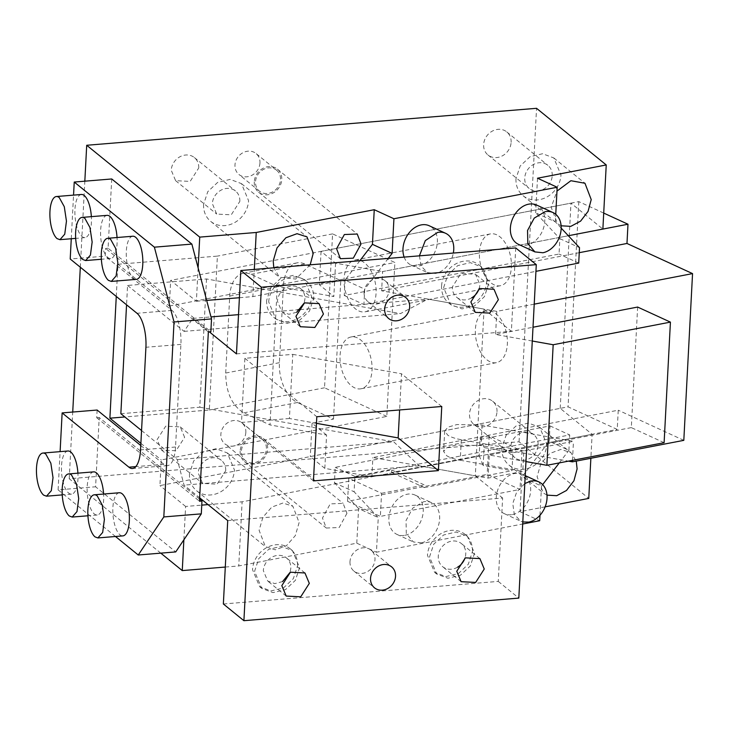 <?xml version="1.0" encoding="UTF-8"?>
<svg xmlns="http://www.w3.org/2000/svg" width="729" height="729" viewBox="0 0 729 729"><rect width="100%" height="100%" fill="white"/><g stroke="black" fill="none" stroke-linecap="round" stroke-linejoin="round"><path stroke-width="0.55" stroke-dasharray="3.65 2.73" d="M490.061 361.775A26.381 15.519 79.1 0 1 475.445 334.52A26.381 15.519 79.1 0 1 486.371 310.864A26.381 15.519 79.1 0 1 492.686 311.757A26.381 15.519 79.1 0 1 507.293 339.012A26.381 15.519 79.1 0 1 496.367 362.668A26.381 15.519 79.1 0 1 490.061 361.775M357.356 337.864A26.381 15.519 -100.9 0 0 351.05 336.971A26.381 15.519 -100.9 0 0 340.115 360.627A26.381 15.519 -100.9 0 0 354.731 387.883A26.381 15.519 -100.9 0 0 361.046 388.776A26.381 15.519 -100.9 0 0 371.972 365.12A26.381 15.519 -100.9 0 0 357.356 337.864M386.817 416.414L324.523 387.792L332.588 233.881L394.881 262.513L386.817 416.414L161.273 459.935L159.933 485.587L560.209 408.358L592.121 434.293L590.864 458.277M358.768 310.928A26.381 15.519 -100.9 0 0 365.074 311.821A26.381 15.519 -100.9 0 0 376.009 288.165A26.381 15.519 -100.9 0 0 361.393 260.909A26.381 15.519 -100.9 0 0 355.078 260.016A26.381 15.519 -100.9 0 0 344.152 283.672A26.381 15.519 -100.9 0 0 358.768 310.928M496.713 234.802A26.381 15.519 -100.9 0 0 490.407 233.909A26.381 15.519 -100.9 0 0 479.482 257.565A26.381 15.519 -100.9 0 0 494.089 284.82A26.381 15.519 -100.9 0 0 500.404 285.713A26.381 15.519 -100.9 0 0 511.33 262.057A26.381 15.519 -100.9 0 0 496.713 234.802M259.961 162.959A13.523 11.801 -50.9 0 1 252.152 175.17A13.523 11.801 -50.9 0 1 238.939 174.486A13.523 11.801 -50.9 0 1 234.975 165.018A13.523 11.801 -50.9 0 1 242.784 152.808A13.523 11.801 -50.9 0 1 255.997 153.491A13.523 11.801 -50.9 0 1 259.961 162.959M276.546 170.194A13.523 11.801 129.1 0 1 280.51 179.662A13.523 11.801 -50.9 0 1 272.701 191.873A13.523 11.801 -50.9 0 1 259.488 191.189A13.523 11.801 -50.9 0 1 255.524 181.712A13.523 11.801 129.1 0 1 263.333 169.502A13.523 11.801 129.1 0 1 276.546 170.194L255.997 153.491M345.054 280.091L344.243 295.482L559.043 254.038L559.854 238.647L558.842 237.572L346.193 278.596L345.054 280.091L364.719 289.131L363.917 304.522L535.933 271.334M198.124 267.898L196.374 301.25L170.686 280.373L570.962 203.145L602.874 229.079M116.275 296.448L117.961 264.272L169.338 306.025L169.748 298.325L210.845 331.731M111.719 178.97L108.092 248.234L169.748 298.325L170.686 280.373M196.374 301.25L206.653 300.403M239.404 297.714L252.872 296.603L254.303 269.411M534.211 304.157L496.795 311.374L381.622 290.807L382.625 271.571L568.338 235.74L558.842 237.572L535.687 212.841L555.361 221.88L555.753 214.317M359.871 260.736L346.193 278.596L252.872 296.603M549.229 441.291L550.04 425.9L335.24 467.344L334.429 482.735L335.44 483.81L548.09 442.785L549.229 441.291L568.902 450.34L569.704 434.949L354.905 476.383L354.103 491.774L378.26 517.59L376.446 552.217L522.693 524.005M225.288 567.053L238.757 565.95L356.782 543.178L376.446 552.217M160.79 553.147L69.228 478.743L519.066 441.783L588.759 498.417M545.128 506.837L520.023 511.676L539.697 520.725M539.989 515.266L541.51 486.088L521.846 477.048L520.023 511.676M512.378 514.565A21.642 16.129 114.7 0 0 529.865 495.802A21.642 16.129 114.7 0 0 522.493 474.379A21.642 16.129 114.7 0 0 514.528 473.522A21.642 16.129 114.7 0 0 497.041 492.285A21.642 16.129 114.7 0 0 504.413 513.708A21.642 16.129 114.7 0 0 512.378 514.565M524.816 483.527L516.688 492.011L512.769 503.548L514.309 514.446L520.807 521.244L522.802 521.955M404.978 535.286A21.642 16.129 114.7 0 0 422.465 516.524A21.642 16.129 114.7 0 0 415.093 495.1A21.642 16.129 114.7 0 0 407.128 494.244A21.642 16.129 114.7 0 0 389.641 513.006A21.642 16.129 114.7 0 0 397.013 534.43A21.642 16.129 114.7 0 0 404.978 535.286M421.371 542.823A21.642 16.129 114.7 0 0 438.858 524.06A21.642 16.129 114.7 0 0 431.486 502.636A21.642 16.129 114.7 0 0 423.522 501.78L412.723 508.168L406.035 520.533L406.308 533.655L413.407 541.966L421.371 542.823M541.51 486.088L542.649 484.603M559.271 462.915L568.902 450.34M356.782 543.178L358.595 508.55L378.26 517.59M334.429 482.735L354.103 491.774M358.595 508.55L335.44 483.81L242.119 501.816L238.757 565.95M354.905 476.383L335.24 467.344M550.04 425.9L569.704 434.949M592.121 434.293L548.09 442.785L521.846 477.048M538.111 445.073A14.881 12.976 129.1 0 0 533.746 434.648A14.881 12.976 129.1 0 0 519.212 433.892A14.881 12.976 129.1 0 0 510.619 447.324A14.881 12.976 129.1 0 0 514.984 457.748A14.881 12.976 129.1 0 0 529.509 458.505A14.881 12.976 129.1 0 0 538.111 445.073M497.005 411.666A14.881 12.976 129.1 0 0 492.649 401.251A14.881 12.976 129.1 0 0 478.115 400.494A14.881 12.976 129.1 0 0 469.522 413.926A14.881 12.976 129.1 0 0 473.877 424.351A14.881 12.976 129.1 0 0 488.412 425.098A14.881 12.976 129.1 0 0 497.005 411.666M501.871 448.043A24.349 21.232 129.1 0 0 509.006 465.093A24.349 21.232 129.1 0 0 532.79 466.332A24.349 21.232 129.1 0 0 546.859 444.353L539.724 427.303L528.47 423.066L515.941 426.064L506.044 435.359L501.871 448.043M546.996 495.137L543.324 492.977L537.073 476.648L540.891 463.589L549.766 453.465L560.893 449.401L570.853 452.6L576.256 461.093M183.872 539.806L185.622 506.455L201.76 505.133M208.038 504.614L242.119 501.816M185.622 506.455L159.933 485.587M519.066 441.783L536.544 108.311M560.209 408.358L570.962 203.145M552.227 175.725A14.881 12.976 129.1 0 0 547.862 165.31A14.881 12.976 129.1 0 0 533.327 164.554A14.881 12.976 129.1 0 0 524.734 177.985A14.881 12.976 129.1 0 0 529.099 188.401A14.881 12.976 129.1 0 0 543.634 189.157A14.881 12.976 129.1 0 0 552.227 175.725M511.12 142.328A14.881 12.976 129.1 0 0 506.764 131.913A14.881 12.976 129.1 0 0 492.23 131.156A14.881 12.976 129.1 0 0 483.637 144.588A14.881 12.976 129.1 0 0 487.993 155.004A14.881 12.976 129.1 0 0 502.527 155.76A14.881 12.976 129.1 0 0 511.12 142.328M515.986 178.705A24.349 21.232 129.1 0 0 523.121 195.755A24.349 21.232 129.1 0 0 546.905 196.985A24.349 21.232 129.1 0 0 560.975 175.006L553.84 157.965L542.586 153.728L530.056 156.726L520.16 166.021L515.986 178.705M561.111 225.799L557.439 223.639L551.188 207.309L556.974 191.107M537.501 178.213L535.687 212.841M404.139 257.1A21.642 16.129 114.7 0 0 411.129 265.092A21.642 16.129 114.7 0 0 419.093 265.948A21.642 16.129 114.7 0 0 436.58 247.186A21.642 16.129 114.7 0 0 429.208 225.753M419.403 255.843L421.189 266.194L427.522 272.628L435.486 273.475A21.642 16.129 114.7 0 0 453.338 253.054M518.529 244.37A21.642 16.129 114.7 0 0 526.493 245.226A21.642 16.129 114.7 0 0 543.98 226.464A21.642 16.129 114.7 0 0 536.608 205.04M388.256 258.403L364.719 289.131M561.175 228.095L555.361 221.88M559.854 238.647L579.519 247.687M578.717 263.078L559.043 254.038M344.243 295.482L363.917 304.522M239.832 201.395A14.881 12.976 129.1 0 0 235.476 190.971A14.881 12.976 129.1 0 0 220.942 190.214A14.881 12.976 129.1 0 0 212.349 203.646L216.704 214.071L231.239 214.827L239.832 201.395M198.735 167.989A14.881 12.976 129.1 0 0 194.379 157.573A14.881 12.976 129.1 0 0 179.844 156.817A14.881 12.976 129.1 0 0 171.242 170.249L175.607 180.674L190.141 181.421L198.735 167.989M203.601 204.366A24.349 21.232 129.1 0 0 210.736 221.416A24.349 21.232 129.1 0 0 234.519 222.655A24.349 21.232 129.1 0 0 248.58 200.675L241.445 183.626L230.2 179.389L217.67 182.387L207.765 191.681L203.601 204.366M310.18 264.818L295.719 279.061L279.462 277.266L273.803 267.807M254.275 181.822A14.881 12.976 129.1 0 0 258.631 192.237A14.881 12.976 129.1 0 0 273.165 192.994A14.881 12.976 129.1 0 0 281.768 179.562A14.881 12.976 129.1 0 0 277.403 169.137A14.881 12.976 129.1 0 0 262.868 168.39A14.881 12.976 129.1 0 0 254.275 181.822M245.846 432.306A13.523 11.801 -50.9 0 1 238.037 444.517A13.523 11.801 -50.9 0 1 224.824 443.824A13.523 11.801 -50.9 0 1 220.86 434.356A13.523 11.801 -50.9 0 1 228.669 422.146A13.523 11.801 -50.9 0 1 241.882 422.829A13.523 11.801 -50.9 0 1 245.846 432.306M262.431 439.532A13.523 11.801 129.1 0 1 266.395 449A13.523 11.801 -50.9 0 1 258.585 461.211A13.523 11.801 -50.9 0 1 245.372 460.528A13.523 11.801 -50.9 0 1 241.408 451.06A13.523 11.801 129.1 0 1 249.218 438.849A13.523 11.801 129.1 0 1 262.431 439.532L241.882 422.829M240.16 451.16A14.881 12.976 129.1 0 0 244.516 461.575A14.881 12.976 129.1 0 0 259.05 462.332A14.881 12.976 129.1 0 0 267.652 448.9A14.881 12.976 129.1 0 0 263.287 438.484A14.881 12.976 129.1 0 0 248.753 437.728A14.881 12.976 129.1 0 0 240.16 451.16M346.94 513.334L339.185 527.504L326.291 528.033L322.473 518.055L330.237 503.885L343.122 503.356L346.94 513.334M69.228 478.743L72.727 412.04M80.318 267.224L84.828 181.184M184.619 437.336L180.263 426.912L165.729 426.164L157.127 439.596L161.492 450.012L176.026 450.768L184.619 437.336M225.717 470.734A14.881 12.976 129.1 0 0 221.361 460.318A14.881 12.976 129.1 0 0 206.826 459.562A14.881 12.976 129.1 0 0 198.233 472.993L202.589 483.409L217.124 484.165L225.717 470.734M189.485 473.713A24.349 21.232 129.1 0 0 196.62 490.763A24.349 21.232 129.1 0 0 220.404 491.993A24.349 21.232 129.1 0 0 234.465 470.014L227.33 452.964L216.085 448.727L203.555 451.725L193.65 461.02L189.485 473.713M299.127 522.556L295.309 535.624L286.433 545.739L275.307 549.812L265.347 546.604L259.096 530.284L262.914 517.216L271.789 507.102L282.925 503.028L292.876 506.236L299.127 522.556M199.582 499.092L99.217 417.526L95.59 486.79L175.735 551.917M115.483 536.489L58.101 489.87L95.59 486.79M58.101 489.87L60.106 451.643M97.121 410.035L96.72 417.735L99.217 417.526M96.72 417.735L199.473 501.233M108.092 248.234L105.596 248.434L105.195 256.134L70.203 259.005M208.348 331.932L105.596 248.434M71.269 238.748L73.547 195.126M140.77 445.51L163.916 464.309A27.055 10.16 -94.7 0 0 167.47 465.621A27.055 10.16 -94.7 0 0 175.534 447.014L180.91 344.407A27.055 10.16 -94.7 0 0 171.98 310.408L105.195 256.134M119.328 492.749A21.642 8.128 -94.7 0 0 112.813 511.266A21.642 8.128 -94.7 0 0 120.021 534.84A21.642 8.128 -94.7 0 0 122.873 535.888M93.64 471.873A21.642 8.128 -94.7 0 0 87.125 490.389A21.642 8.128 -94.7 0 0 94.333 513.963A21.642 8.128 -94.7 0 0 97.185 515.011A21.642 8.128 -94.7 0 0 103.6 494.034M67.952 450.996A21.642 8.128 -94.7 0 0 61.446 469.512A21.642 8.128 -94.7 0 0 68.644 493.086A21.642 8.128 -94.7 0 0 71.497 494.134A21.642 8.128 -94.7 0 0 77.912 473.167M81.393 194.479A21.642 8.128 -94.7 0 0 74.887 212.996A21.642 8.128 -94.7 0 0 82.095 236.57A21.642 8.128 -94.7 0 0 84.938 237.618A21.642 8.128 -94.7 0 0 91.353 216.65M107.081 215.356A21.642 8.128 -94.7 0 0 100.575 233.872A21.642 8.128 -94.7 0 0 107.783 257.446A21.642 8.128 -94.7 0 0 110.626 258.494A21.642 8.128 -94.7 0 0 117.041 237.517M132.769 236.232A21.642 8.128 -94.7 0 0 126.263 254.749A21.642 8.128 -94.7 0 0 133.471 278.323A21.642 8.128 -94.7 0 0 136.314 279.371M140.888 443.369L161.273 459.935M117.961 264.272L217.388 256.107L209.314 410.017L124.841 416.961M332.588 233.881L217.388 256.107M169.338 306.025L394.881 262.513M324.523 387.792L209.314 410.017M523.859 450.887L461.311 439.724A27.055 8.493 -177 0 1 447.715 435.14L444.699 430.948L448.053 427.139L456.919 424.551L482.124 425.007L573.468 441.318L523.859 450.887L522.784 471.408L488.056 478.106L372.883 457.548L618.238 410.208L617.235 429.445L568.055 406.846L310.29 456.573L324.824 468.382L371.872 476.784L372.883 457.548M461.311 439.724L460.236 460.245A27.055 8.493 -177 0 1 446.64 455.661L443.624 451.47L446.977 447.661L455.844 445.073L481.049 445.528L568.456 461.138M460.236 460.245L522.784 471.408M683.811 440.343L618.238 410.208M525.964 461.575L489.268 455.024L488.056 478.106M532.279 341.017L495.583 334.465L532.999 327.239M496.795 311.374L495.583 334.465M603.712 213.078L578.808 201.632L321.042 251.359L335.577 263.169L382.625 271.571M335.577 263.169L333.827 296.521L277.275 286.424L251.013 274.35A32.468 19.1 -100.9 0 0 243.249 273.257A32.468 19.1 -100.9 0 0 229.726 296.092L225.698 373.048C225.881 392.275 231.904 405.552 243.75 412.869L270.012 424.934L277.275 286.424M324.824 468.382L326.574 435.04L270.012 424.934M637.638 307.055L631.323 427.613L664.11 442.685M631.323 427.613L489.268 455.024M572.465 460.363L573.468 441.318M326.574 435.04L312.039 423.23L310.29 456.573M333.517 419.084L340.78 280.565L304.713 263.989A32.468 19.1 -100.9 0 0 296.949 262.896A32.468 19.1 -100.9 0 0 283.426 285.732L279.398 362.687A32.468 19.1 -100.9 0 0 297.45 402.508L333.517 419.084L312.039 423.23M321.042 251.359L319.302 284.711L333.827 296.521M319.302 284.711L340.78 280.565M578.808 201.632L568.055 406.846M381.622 290.807L579.263 252.681M371.872 476.784L617.235 429.445M289.413 418.501L241.518 422.437L244.88 358.303L292.766 354.367L289.413 418.501L316.459 423.33M313.443 480.885L241.518 422.437M244.88 358.303L316.805 416.751M471.663 297.86A14.881 12.976 -50.9 0 1 456.746 297.323A14.881 12.976 -50.9 0 1 452.381 286.898L460.974 273.466L475.508 274.222L479.873 284.647A14.881 12.976 -50.9 0 1 479.09 288.711M443.633 287.618L447.797 274.933L457.703 265.638L470.232 262.64L481.477 266.878L488.621 283.927L484.457 296.612L474.552 305.907L462.022 308.905L450.777 304.667L443.633 287.618M441.583 285.95A24.349 21.232 -50.9 0 1 455.643 263.971A24.349 21.232 -50.9 0 1 479.427 265.21A24.349 21.232 -50.9 0 1 486.562 282.251A24.349 21.232 -50.9 0 1 472.501 304.239A24.349 21.232 -50.9 0 1 448.718 303A24.349 21.232 -50.9 0 1 441.583 285.95M515.731 247.933L511.366 331.303L484.047 309.096L427.932 299.081L400.476 313.598L206.517 278.961L127.566 285.449L126.554 304.795M236.46 353.884L511.366 331.303M266.641 300.321A24.349 21.232 129.1 0 0 273.776 317.37A24.349 21.232 129.1 0 0 297.56 318.609A24.349 21.232 129.1 0 0 311.629 296.63L304.485 279.581L293.24 275.343L280.711 278.341L270.805 287.636L266.641 300.321M364.108 292.311A13.523 11.801 129.1 0 0 368.072 301.788A13.523 11.801 129.1 0 0 381.285 302.471A13.523 11.801 129.1 0 0 389.095 290.26A13.523 11.801 129.1 0 0 385.131 280.793A13.523 11.801 129.1 0 0 371.918 280.1A13.523 11.801 129.1 0 0 364.108 292.311M127.566 285.449L184.082 331.376L192.793 318.4L209.351 331.85M141.563 430.538L177.357 459.635L184.054 485.131L199.655 497.807M227.721 520.615L502.627 498.035L498.262 581.405L223.356 603.986M498.262 581.405L518.811 598.099M472.447 551.598A24.349 21.232 129.1 0 0 465.312 534.548A24.349 21.232 129.1 0 0 441.528 533.309A24.349 21.232 129.1 0 0 427.467 555.288L434.602 572.338L445.856 576.575L458.386 573.577L468.282 564.282L472.447 551.598M297.514 565.968A24.349 21.232 129.1 0 0 290.379 548.919A24.349 21.232 129.1 0 0 266.595 547.679A24.349 21.232 129.1 0 0 252.526 569.668L259.67 586.717L270.915 590.946L283.444 587.948L293.34 578.653L297.514 565.968M349.993 561.658A13.523 11.801 129.1 0 0 353.957 571.126A13.523 11.801 129.1 0 0 367.17 571.818A13.523 11.801 129.1 0 0 374.979 559.608A13.523 11.801 129.1 0 0 371.015 550.131A13.523 11.801 129.1 0 0 357.802 549.447A13.523 11.801 129.1 0 0 349.993 561.658M480.129 437.664L484.12 447.588L483.172 465.549L511.968 470.688L512.915 452.727L521.991 450.978L489.205 435.915L480.129 437.664L479.181 455.616L391.601 472.52L391.737 469.95L348.781 478.242L381.568 493.305L380.356 516.396L519.977 489.46L487.191 474.388L347.569 501.324L380.356 516.396M348.781 478.242L347.569 501.324M489.205 435.915L487.191 474.388M391.737 469.95L424.524 485.022L424.387 487.583L391.601 472.52M521.991 450.978L519.977 489.46M484.12 447.588L512.915 452.727M479.181 455.616L483.172 465.549M192.793 318.4L210.991 316.905M238.52 314.646L297.778 309.77M300.138 309.579L427.932 299.081M184.082 331.376L400.476 313.598M484.047 309.096L475.308 475.837L419.193 465.813L393.76 441.856L177.357 459.635M419.193 465.813L184.054 485.131M206.517 278.961L199.792 407.219L120.85 413.707M199.792 407.219L393.76 441.856M424.387 487.583L511.968 470.688M282.606 581.569L274.769 583.628L267.689 581.031L263.333 570.616A14.881 12.976 -50.9 0 1 271.926 557.184A14.881 12.976 -50.9 0 1 286.461 557.94A14.881 12.976 -50.9 0 1 290.816 568.356L290.033 572.429M254.585 571.336L258.749 558.651L268.646 549.356L281.175 546.358L292.429 550.586L299.564 567.636L295.4 580.32L285.504 589.615L272.974 592.613L261.72 588.385L254.585 571.336M457.548 567.198A14.881 12.976 -50.9 0 1 442.631 566.661A14.881 12.976 -50.9 0 1 438.266 556.245A14.881 12.976 -50.9 0 1 446.859 542.813A14.881 12.976 -50.9 0 1 461.393 543.57A14.881 12.976 -50.9 0 1 465.758 553.985A14.881 12.976 -50.9 0 1 464.974 558.059M429.518 556.965L433.682 544.281L443.587 534.986L456.117 531.979L467.362 536.216L474.506 553.265L470.333 565.95L460.436 575.245L447.907 578.243L436.662 574.015L429.518 556.965M475.308 475.837L502.627 498.035M381.568 493.305L424.524 485.022M268.7 301.988A24.349 21.232 -50.9 0 1 282.761 280.009A24.349 21.232 -50.9 0 1 306.544 281.248A24.349 21.232 -50.9 0 1 313.68 298.298L309.515 310.982L299.619 320.277L287.089 323.275L275.835 319.047L268.7 301.988M296.721 312.231L288.884 314.29L281.804 311.693L277.448 301.277A14.881 12.976 -50.9 0 1 286.041 287.846A14.881 12.976 -50.9 0 1 300.576 288.593A14.881 12.976 -50.9 0 1 304.932 299.018L304.157 303.091M441.756 406.49L401.515 373.786L399.62 409.953M292.766 354.367L401.515 373.786M163.916 464.309L135.785 466.624M175.534 447.014L140.542 449.884M180.91 344.407L145.918 347.277M171.98 310.408L136.988 313.279M482.124 425.007L481.049 445.528M297.45 402.508L243.75 412.869M283.426 285.732L229.726 296.092M304.713 263.989L251.013 274.35M279.398 362.687L225.698 373.048M486.371 310.864L351.05 336.971M496.367 362.668L361.046 388.776M490.407 233.909L355.078 260.016M500.404 285.713L365.074 311.821M259.488 191.189L238.939 174.486M522.493 474.379L525.226 475.636M504.413 513.708L520.807 521.244M415.093 495.1L431.486 502.636M397.013 534.43L413.407 541.966M492.649 401.251L533.746 434.648M473.877 424.351L514.984 457.748M509.006 465.093L543.324 492.977M539.715 427.303L570.853 452.6M506.764 131.913L547.862 165.31M487.993 155.004L529.099 188.401M523.121 195.755L557.439 223.639M553.83 157.956L584.968 183.261M411.129 265.092L427.522 272.628M194.379 157.573L235.476 190.971M175.607 180.674L216.704 214.071M210.736 221.416L279.462 277.266M241.445 183.626L306.991 236.889M258.631 192.237L340.407 258.686M277.403 169.137L357.237 234.018M245.372 460.528L224.824 443.824M244.516 461.575L326.291 528.033M263.287 438.484L343.122 503.356M180.263 426.912L221.361 460.318M161.492 450.012L202.589 483.409M196.62 490.763L265.347 546.604M227.33 452.964L292.876 506.236M167.47 465.621L132.487 468.501M97.185 515.011L87.917 515.777M71.497 494.134L62.229 494.9M84.938 237.618L75.679 238.383M110.626 258.494L101.367 259.26M444.699 430.948L443.624 451.47M296.949 262.896L243.249 273.257M475.235 312.349L456.746 297.323M481.486 266.878L479.427 265.21M450.768 304.667L448.718 303M353.957 571.126L374.506 587.829M371.015 550.131L391.573 566.834M304.95 572.967L286.461 557.94M286.187 596.067L267.689 581.031M261.72 588.385L259.661 586.708M292.429 550.586L290.379 548.919M479.892 558.596L461.393 543.57M461.12 581.687L442.631 566.661M436.653 574.015L434.602 572.338M467.371 536.216L465.312 534.548M306.544 281.248L304.494 279.581M319.065 303.628L300.576 288.593M300.302 326.72L281.804 311.693M275.835 319.038L273.776 317.37M385.131 280.793L405.688 297.487M368.072 301.788L388.621 318.482M494.007 289.258L475.508 274.222"/><path stroke-width="1.09" d="M199.582 499.092L201.969 501.023L199.473 501.233L208.348 331.932L210.845 331.731L211.519 318.901L198.124 267.898L199.737 237.116L256.234 232.478L254.303 269.411M206.653 300.403L239.404 297.714M199.737 237.116L86.705 145.271L536.544 108.311L606.236 164.945L602.874 229.079L568.338 235.74L627.988 224.231L626.976 243.468L692.55 273.603L534.211 304.157M160.79 553.147L182.259 570.588L225.288 567.053M590.864 458.277L588.759 498.417L545.128 506.837M522.693 524.005L539.697 520.725L539.989 515.266M522.802 521.955L528.771 522.101A21.642 16.129 114.7 0 0 546.258 503.338A21.642 16.129 114.7 0 0 538.886 481.915A21.642 16.129 114.7 0 0 530.922 481.058L524.816 483.527M542.649 484.603L559.271 462.915M576.256 461.093L577.104 468.929L573.942 480.739L566.488 490.471L556.692 495.702L546.996 495.137M201.76 505.133L208.038 504.614M556.974 191.107L570.889 180.719L584.968 183.261L591.219 199.591L588.057 211.392L580.603 221.133L570.807 226.355L561.111 225.799M606.236 164.945L537.501 178.213L557.175 187.253L393.924 218.746L374.25 209.706L256.234 232.478M555.753 214.317L557.175 187.253M393.924 218.746L392.111 253.373L372.437 244.333L374.25 209.706M453.338 253.054A21.642 16.129 114.7 0 0 445.601 233.289L429.208 225.753A21.642 16.129 114.7 0 0 421.244 224.906A21.642 16.129 114.7 0 0 404.139 257.1M445.601 233.289A21.642 16.129 114.7 0 0 437.637 232.433L425.308 240.616L419.403 255.843M553.001 212.567L536.608 205.04A21.642 16.129 114.7 0 0 528.643 204.184A21.642 16.129 114.7 0 0 511.157 222.937A21.642 16.129 114.7 0 0 518.529 244.37L534.922 251.906L542.886 252.753A21.642 16.129 114.7 0 0 560.373 234A21.642 16.129 114.7 0 0 553.001 212.567A21.642 16.129 114.7 0 0 545.037 211.711L534.239 218.099L527.55 230.473L527.823 243.595L534.922 251.906M392.111 253.373L388.256 258.403M535.933 271.334L578.717 263.078L579.519 247.687L561.175 228.095M359.871 260.736L372.437 244.333M273.803 267.807L273.211 260.936L277.029 247.878L285.905 237.754L297.04 233.69L306.991 236.889L313.242 253.218L310.18 264.818M336.588 248.717L344.352 234.538L357.237 234.018L361.055 243.996L353.292 258.166L340.407 258.686L336.588 248.717M72.727 412.04L80.318 267.224M84.828 181.184L86.705 145.271M182.259 570.588L183.872 539.806L201.295 513.854L201.969 501.023M183.872 539.806L175.735 551.917L138.246 554.997L163.815 516.934L201.295 513.854M138.246 554.997L115.483 536.489M60.106 451.643L62.138 412.915L97.121 410.035L140.77 445.51M211.519 318.901L174.031 321.981L163.815 516.934M191.873 244.097L111.719 178.97L74.24 182.05L154.384 247.177L191.873 244.097L198.124 267.898M135.785 466.624L128.924 467.189A27.055 10.16 -94.7 0 0 132.487 468.501A27.055 10.16 -94.7 0 0 140.542 449.884L145.918 347.277A27.055 10.16 -94.7 0 0 136.988 313.279L70.203 259.005L71.269 238.748M73.547 195.126L74.24 182.05M128.924 467.189L62.138 412.915M97.185 495.848A21.642 8.128 -94.7 0 0 94.333 494.8A21.642 8.128 -94.7 0 0 87.826 513.316A21.642 8.128 -94.7 0 0 95.034 536.89L97.877 537.938L102.68 532.452L104.393 519.422L102.224 504.96L97.185 495.848M97.877 537.938L122.873 535.888A21.642 8.128 -94.7 0 0 129.379 517.371A21.642 8.128 -94.7 0 0 122.171 493.797A21.642 8.128 -94.7 0 0 119.328 492.749L94.333 494.8M71.497 474.971A21.642 8.128 -94.7 0 0 68.644 473.923A21.642 8.128 -94.7 0 0 62.138 492.44A21.642 8.128 -94.7 0 0 69.346 516.014L72.189 517.061L76.992 511.576L78.705 498.545L76.536 484.083L71.497 474.971M103.6 494.034A21.642 8.128 -94.7 0 0 96.483 472.921A21.642 8.128 -94.7 0 0 93.64 471.873L68.644 473.923M45.809 454.103A21.642 8.128 -94.7 0 0 42.956 453.046A21.642 8.128 -94.7 0 0 36.45 471.563A21.642 8.128 -94.7 0 0 43.658 495.137L46.501 496.194L51.303 490.708L53.017 477.668L50.848 463.207L45.809 454.103M77.912 473.167A21.642 8.128 -94.7 0 0 70.795 452.044A21.642 8.128 -94.7 0 0 67.952 450.996L42.956 453.046M59.249 197.586A21.642 8.128 -94.7 0 0 56.406 196.529A21.642 8.128 -94.7 0 0 49.891 215.055A21.642 8.128 -94.7 0 0 57.099 238.629L59.951 239.677L64.744 234.191L66.457 221.16L64.289 206.69L59.249 197.586M91.353 216.65A21.642 8.128 -94.7 0 0 84.245 195.527A21.642 8.128 -94.7 0 0 81.393 194.479L56.406 196.529M84.938 218.454A21.642 8.128 -94.7 0 0 82.095 217.406A21.642 8.128 -94.7 0 0 75.579 235.923A21.642 8.128 -94.7 0 0 82.787 259.497L85.639 260.554L90.432 255.059L92.146 242.028L89.977 227.566L84.938 218.454M117.041 237.517A21.642 8.128 -94.7 0 0 109.933 216.404A21.642 8.128 -94.7 0 0 107.081 215.356L82.095 217.406M110.626 239.331A21.642 8.128 -94.7 0 0 107.783 238.283A21.642 8.128 -94.7 0 0 101.267 256.799A21.642 8.128 -94.7 0 0 108.475 280.373L111.327 281.421L116.121 275.936L117.834 262.905L115.665 248.443L110.626 239.331M111.327 281.421L136.314 279.371A21.642 8.128 -94.7 0 0 142.829 260.854A21.642 8.128 -94.7 0 0 135.621 237.28A21.642 8.128 -94.7 0 0 132.769 236.232L107.783 238.283M174.031 321.981L154.384 247.177M116.275 296.448L109.897 418.182L140.888 443.369M109.897 418.182L124.841 416.961M692.55 273.603L683.811 440.343L572.393 461.84L568.456 461.138M532.279 341.017L553.174 344.744L546.859 465.302L525.964 461.575M532.999 327.239L637.638 307.055L670.425 322.118L553.174 344.744M546.859 465.302L664.11 442.685L670.425 322.118M572.393 461.84L572.465 460.363M603.712 213.078L627.988 224.231M579.263 252.681L626.976 243.468M316.459 423.33L398.152 437.919L438.393 470.615L313.443 480.885L316.805 416.751L441.756 406.49L438.393 470.615M261.383 287.217L243.905 620.689L518.811 598.099L536.289 264.636L261.383 287.217L240.834 270.514L236.46 353.884L209.351 331.85M323.43 314.044L314.837 327.476L300.302 326.72L295.938 316.304L304.531 302.872L319.065 303.628L323.43 314.044M309.315 583.382L300.722 596.823L286.187 596.067L281.822 585.642L290.415 572.21L304.95 572.967L309.315 583.382M456.764 571.272L465.357 557.84L479.892 558.596L484.247 569.012L475.654 582.444L461.12 581.687L456.764 571.272M470.879 301.934L479.472 288.502L494.007 289.258L498.372 299.674L489.77 313.106L475.235 312.349L470.879 301.934M395.537 576.302A13.523 11.801 129.1 0 0 391.573 566.834A13.523 11.801 129.1 0 0 378.36 566.141A13.523 11.801 129.1 0 0 370.542 578.352A13.523 11.801 129.1 0 0 374.506 587.829A13.523 11.801 129.1 0 0 387.719 588.513A13.523 11.801 129.1 0 0 395.537 576.302M409.652 306.964A13.523 11.801 129.1 0 0 405.688 297.487A13.523 11.801 129.1 0 0 392.475 296.803A13.523 11.801 129.1 0 0 384.657 309.014A13.523 11.801 129.1 0 0 388.621 318.482A13.523 11.801 129.1 0 0 401.834 319.174A13.523 11.801 129.1 0 0 409.652 306.964M479.09 288.711A14.881 12.976 -50.9 0 1 471.663 297.86M536.289 264.636L515.731 247.933L240.834 270.514M243.905 620.689L223.356 603.986L227.721 520.615L199.655 497.807M126.554 304.795L120.85 413.707L141.563 430.538M210.991 316.905L238.52 314.646M297.778 309.77L300.138 309.579M290.033 572.429L282.606 581.569M464.974 558.059A14.881 12.976 -50.9 0 1 457.548 567.198M304.157 303.091L296.721 312.231M398.152 437.919L399.62 409.953M525.226 475.636L538.886 481.915M87.917 515.777L72.189 517.061M62.229 494.9L46.501 496.194M75.679 238.383L59.951 239.677M101.367 259.26L85.639 260.554"/></g></svg>
